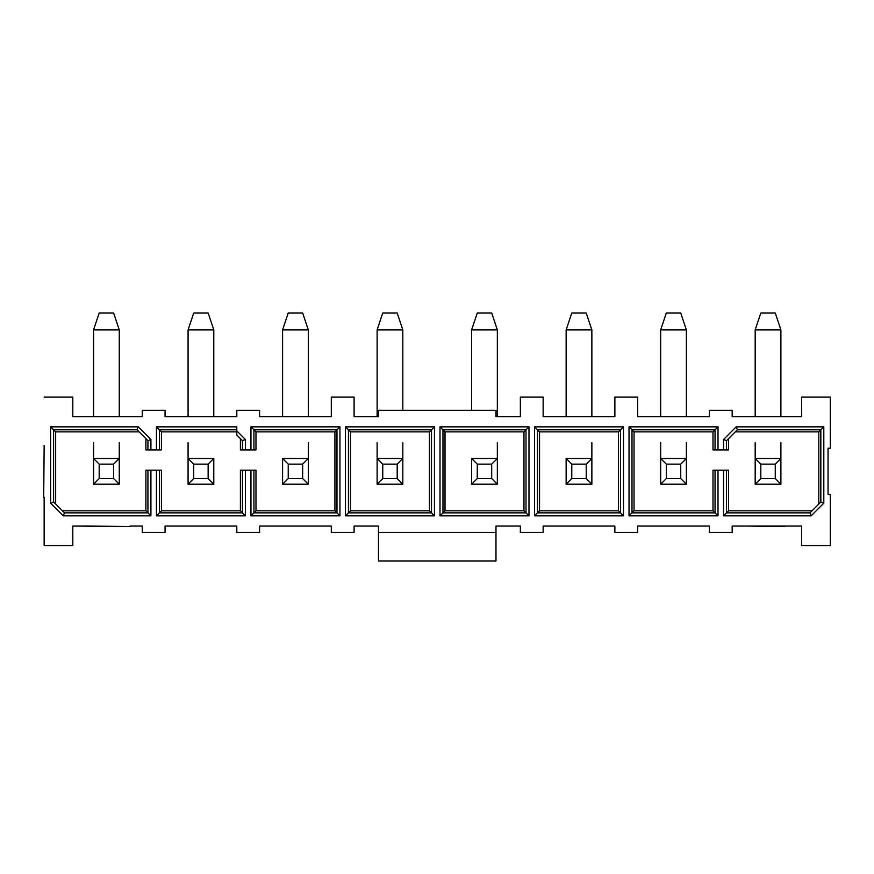 <?xml version="1.0" encoding="UTF-8"?>
<svg xmlns="http://www.w3.org/2000/svg" width="874" height="874" viewBox="0 0 874 874"><rect width="100%" height="100%" fill="white"/><g stroke="black" fill="none" stroke-linecap="round" stroke-linejoin="round"><path stroke-width="1.31" d="M732.172 532.364L709.393 532.364L709.393 526.05L637.659 526.05L637.659 532.364L637.659 526.05L709.393 526.05L709.393 532.364L732.172 532.364L732.172 526.05L732.172 532.364M735.329 431.865L818.796 431.865L735.329 431.865M715.041 512.863L632 512.863L629.029 515.835L718.013 515.835L712.998 510.82L634.043 510.82L632 512.863L715.041 512.863L718.013 515.835L718.013 470.212L723.552 470.212L723.552 515.835L811.159 515.835L823.811 503.184L823.811 426.851L736.203 426.851L723.552 439.502L723.552 449.913L718.013 449.913L718.013 426.851L629.029 426.851L634.043 431.865L634.043 510.82L712.998 510.82L712.998 470.212L718.013 470.212L715.041 470.212L715.041 512.863L715.041 470.212L712.998 470.212L712.998 510.82L715.041 512.863M728.566 470.212L728.566 510.82L812.033 510.82L728.566 510.82L728.566 470.212L723.552 470.212L728.566 470.212M818.796 504.058L818.796 431.865L818.796 504.058M728.566 438.639L728.566 449.913L723.552 449.913L726.513 449.913L726.513 440.682L723.552 439.502L726.513 440.682L737.372 429.822L736.203 426.851L737.372 429.822L820.839 429.822L823.811 426.851L820.839 429.822L820.839 502.004L823.811 503.184L820.839 502.004L809.98 512.863L811.159 515.835L809.98 512.863L726.513 512.863L723.552 515.835L726.513 512.863L726.513 470.212L726.513 512.863L728.566 510.82L726.513 512.863L809.98 512.863L820.839 502.004L820.839 429.822L818.796 431.865L820.839 429.822L737.372 429.822L726.513 440.682L726.513 449.913L728.566 449.913L728.566 438.639L726.513 440.682M712.998 449.913L712.998 431.865L634.043 431.865L712.998 431.865L715.041 429.822L632 429.822L715.041 429.822L718.013 426.851L715.041 429.822L715.041 449.913L718.013 449.913L712.998 449.913L715.041 449.913L715.041 429.822L712.998 431.865L712.998 449.913M801.655 526.05L732.172 526.05L801.655 526.05L801.655 545.562L801.655 532.364M830.3 545.562L801.655 545.562L830.3 545.562L830.3 494.466L830.3 545.562M828.049 494.466L830.3 494.466L828.049 494.466L828.049 448.22L828.049 494.466M830.3 448.22L828.049 448.22L830.3 448.22L830.3 397.124L830.3 448.22M801.655 397.124L830.3 397.124L801.655 397.124L801.655 416.647L801.655 397.124M801.655 410.321L801.655 416.647L732.172 416.647L801.655 416.647M732.172 410.321L732.172 416.647L732.172 410.321L709.393 410.321L732.172 410.321M747.183 526.05L783.104 526.498L747.183 526.05M782.973 526.498L785.66 526.05L782.973 526.498M709.393 416.647L709.393 410.321L709.393 416.647L637.659 416.647L709.393 416.647M520.347 532.364L520.347 526.05L495.984 526.05L495.984 561.01L495.984 526.05L520.347 526.05L520.347 532.364L543.136 532.364L543.136 526.05L543.136 532.364L520.347 532.364M378.464 561.01L378.464 526.05L354.101 526.05L354.101 532.364L354.101 526.05L378.464 526.05L378.464 532.364L495.984 532.364L378.464 532.364L378.464 561.01L495.984 561.01L378.464 561.01M331.312 532.364L331.312 526.05L259.578 526.05L259.578 532.364L259.578 526.05L331.312 526.05L331.312 532.364L354.101 532.364L331.312 532.364M236.799 532.364L236.799 526.05L165.066 526.05L165.066 532.364L165.066 526.05L236.799 526.05L236.799 532.364L259.578 532.364L236.799 532.364M142.276 532.364L142.276 526.05L130.095 526.05L142.276 526.05L142.276 532.364L165.066 532.364L142.276 532.364M84.986 526.05L72.804 526.05L72.804 545.562L72.804 526.05L130.095 526.498L84.986 526.05M72.804 532.364L72.804 526.05M44.148 545.562L44.148 497.284L44.148 545.562L72.804 545.562L44.148 545.562M44.148 445.401L43.7 497.284L44.148 445.401M72.804 397.124L72.804 416.647L142.276 416.647L142.276 410.321L142.276 416.647L72.804 416.647L72.804 397.124L44.148 397.124L72.804 397.124M165.066 410.321L165.066 416.647L236.799 416.647L236.799 410.321L236.799 416.647L165.066 416.647L165.066 410.321L142.276 410.321L165.066 410.321M259.578 410.321L259.578 416.647L331.312 416.647L331.312 397.124L331.312 416.647L259.578 416.647L259.578 410.321L236.799 410.321L259.578 410.321M331.312 410.321L331.312 416.647M354.101 397.124L354.101 416.647L378.464 416.647L378.464 410.321L495.984 410.321L495.984 416.647L520.347 416.647L520.347 397.124L520.347 416.647L495.984 416.647L495.984 410.321L378.464 410.321L378.464 416.647L354.101 416.647L354.101 397.124L331.312 397.124L354.101 397.124M520.347 410.321L520.347 416.647M543.136 397.124L543.136 416.647L614.87 416.647L614.87 397.124L614.87 416.647L543.136 416.647L543.136 397.124L520.347 397.124L543.136 397.124M614.87 410.321L614.87 416.647M637.659 397.124L637.659 416.647L637.659 397.124L614.87 397.124L637.659 397.124M614.87 532.364L614.87 526.05L543.136 526.05L614.87 526.05L614.87 532.364L637.659 532.364L614.87 532.364M139.119 431.865L55.652 431.865L55.652 504.058L55.652 431.865L50.637 426.851L138.256 426.851L150.907 439.502L150.907 449.913L156.435 449.913L156.435 426.851L236.799 426.851L236.799 430.882L245.419 439.502L245.419 449.913L250.958 449.913L250.958 426.851L339.942 426.851L339.942 515.835L250.958 515.835L250.958 470.212L245.419 470.212L245.419 515.835L156.435 515.835L156.435 470.212L150.907 470.212L150.907 515.835L63.289 515.835L50.637 503.184L50.637 426.851L50.637 503.184L63.289 515.835L150.907 515.835L150.907 470.212L156.435 470.212L156.435 515.835L245.419 515.835L245.419 470.212L250.958 470.212L250.958 515.835L253.93 512.863L253.93 470.212L250.958 470.212L255.973 470.212L255.973 510.82L334.928 510.82L334.928 431.865L255.973 431.865L255.973 449.913L245.419 449.913L245.419 439.502L236.799 430.882L236.799 426.851L156.435 426.851L156.435 449.913L150.907 449.913L150.907 439.502L138.256 426.851L50.637 426.851L53.609 429.822L137.076 429.822L138.256 426.851L137.076 429.822L147.935 440.682L150.907 439.502L147.935 440.682L147.935 449.913L150.907 449.913L145.892 449.913L145.892 438.639L145.892 449.913L147.935 449.913L147.935 440.682L137.076 429.822L53.609 429.822L53.609 502.004L50.637 503.184L53.609 502.004L53.609 429.822L55.652 431.865L139.119 431.865M629.029 515.835L629.029 426.851L718.013 426.851L718.013 449.913L723.552 449.913L723.552 439.502L736.203 426.851L823.811 426.851L823.811 503.184L811.159 515.835L723.552 515.835L723.552 470.212L718.013 470.212L718.013 515.835L629.029 515.835L632 512.863L632 429.822L629.029 426.851L629.029 515.835M534.506 515.835L534.506 426.851L623.501 426.851L623.501 515.835L534.506 515.835L537.477 512.863L537.477 429.822L534.506 426.851L534.506 515.835L623.501 515.835L623.501 426.851L534.506 426.851L537.477 429.822L620.529 429.822L623.501 426.851L620.529 429.822L620.529 512.863L623.501 515.835L620.529 512.863L537.477 512.863L534.506 515.835M528.978 426.851L528.978 515.835L439.993 515.835L439.993 426.851L528.978 426.851L526.006 429.822L526.006 512.863L528.978 515.835L528.978 426.851L439.993 426.851L439.993 515.835L528.978 515.835L526.006 512.863L442.965 512.863L439.993 515.835L442.965 512.863L442.965 429.822L439.993 426.851L442.965 429.822L526.006 429.822L528.978 426.851M345.47 426.851L434.454 426.851L434.454 515.835L345.47 515.835L345.47 426.851L348.442 429.822L431.494 429.822L434.454 426.851L345.47 426.851L345.47 515.835L434.454 515.835L434.454 426.851L431.494 429.822L431.494 512.863L434.454 515.835L431.494 512.863L348.442 512.863L345.47 515.835L348.442 512.863L348.442 429.822L345.47 426.851M72.804 410.321L72.804 416.647M354.101 410.321L354.101 416.647M543.136 410.321L543.136 416.647M637.659 410.321L637.659 416.647M240.405 470.212L245.419 470.212L242.448 470.212L242.448 512.863L245.419 515.835L242.448 512.863L159.407 512.863L156.435 515.835L159.407 512.863L159.407 470.212L156.435 470.212L161.45 470.212L161.45 510.82L240.405 510.82L240.405 470.212L240.405 510.82L242.448 512.863L242.448 470.212L240.405 470.212M145.892 470.212L150.907 470.212L147.935 470.212L147.935 512.863L150.907 515.835L147.935 512.863L64.468 512.863L63.289 515.835L64.468 512.863L53.609 502.004L64.468 512.863L147.935 512.863L147.935 470.212L145.892 470.212L145.892 510.82L145.892 470.212M161.45 449.913L156.435 449.913L159.407 449.913L159.407 429.822L156.435 426.851L159.407 429.822L236.799 429.822L159.407 429.822L159.407 449.913L161.45 449.913L161.45 431.865L161.45 449.913M236.799 435.023L236.799 430.882L236.799 435.023L242.448 440.682L245.419 439.502L242.448 440.682L242.448 449.913L245.419 449.913L240.405 449.913L240.405 438.639L240.405 449.913L242.448 449.913L242.448 440.682L236.799 435.023M253.93 449.913L253.93 429.822L250.958 426.851L250.958 449.913L255.973 449.913L255.973 431.865L253.93 429.822L336.971 429.822L339.942 426.851L250.958 426.851L253.93 429.822L253.93 449.913M336.971 429.822L336.971 512.863L339.942 515.835L339.942 426.851L336.971 429.822L253.93 429.822L255.973 431.865L334.928 431.865L336.971 429.822L334.928 431.865L334.928 510.82L336.971 512.863L253.93 512.863L250.958 515.835L339.942 515.835L336.971 512.863L336.971 429.822M539.531 510.82L618.475 510.82L618.475 431.865L539.531 431.865L539.531 510.82L539.531 431.865L537.477 429.822L537.477 512.863L539.531 510.82L537.477 512.863L620.529 512.863L620.529 429.822L537.477 429.822L539.531 431.865L618.475 431.865L620.529 429.822L618.475 431.865L618.475 510.82L620.529 512.863L618.475 510.82L539.531 510.82M236.799 431.865L161.45 431.865L159.407 429.822L161.45 431.865L236.799 431.865M62.425 510.82L145.892 510.82L147.935 512.863L145.892 510.82L62.425 510.82M350.485 510.82L429.44 510.82L429.44 431.865L350.485 431.865L350.485 510.82L348.442 512.863L431.494 512.863L431.494 429.822L348.442 429.822L350.485 431.865L429.44 431.865L431.494 429.822L429.44 431.865L429.44 510.82L431.494 512.863L429.44 510.82L350.485 510.82L350.485 431.865L348.442 429.822L348.442 512.863L350.485 510.82M445.008 510.82L523.963 510.82L523.963 431.865L445.008 431.865L445.008 510.82L442.965 512.863L526.006 512.863L526.006 429.822L523.963 431.865L523.963 510.82L526.006 512.863L523.963 510.82L445.008 510.82L445.008 431.865L442.965 429.822L442.965 512.863L445.008 510.82M634.043 431.865L632 429.822L632 512.863L634.043 510.82L634.043 431.865M445.008 431.865L523.963 431.865L526.006 429.822L442.965 429.822L445.008 431.865M255.973 510.82L255.973 470.212L253.93 470.212L253.93 512.863L255.973 510.82L253.93 512.863L336.971 512.863L334.928 510.82L255.973 510.82M161.45 510.82L159.407 512.863L242.448 512.863L240.405 510.82L161.45 510.82L161.45 470.212L159.407 470.212L159.407 512.863L161.45 510.82M147.935 440.682L145.892 438.639M242.448 440.682L240.405 438.639M497.339 458.489L491.701 464.127L491.701 478.559L497.339 484.207L497.339 458.489L471.621 458.489L477.27 464.127L471.621 458.489L471.621 484.207L477.27 478.559L477.27 464.127L491.701 464.127L497.339 458.489L497.339 484.207L471.621 484.207L471.621 458.489L497.339 458.489L497.339 442.692M377.109 442.692L377.109 458.489L402.827 458.489L402.827 442.692M308.303 458.489L302.666 464.127L302.666 478.559L308.303 484.207L308.303 458.489L282.586 458.489L288.234 464.127L282.586 458.489L282.586 484.207L288.234 478.559L288.234 464.127L302.666 464.127L308.303 458.489L308.303 484.207L282.586 484.207L282.586 458.489L308.303 458.489L308.303 442.692M188.074 442.692L188.074 458.489L213.791 458.489L213.791 484.207L188.074 484.207L188.074 458.489L188.074 484.207L213.791 484.207L208.143 478.559L193.711 478.559L188.074 484.207L193.711 478.559L193.711 464.127L188.074 458.489L193.711 464.127L208.143 464.127L213.791 458.489L188.074 458.489M93.551 442.692L93.551 458.489L119.268 458.489L119.268 442.692M591.862 458.489L566.144 458.489L571.782 464.127L566.144 458.489L566.144 484.207L571.782 478.559L566.144 484.207L591.862 484.207L586.225 478.559L571.782 478.559L571.782 464.127L586.225 464.127L591.862 458.489L586.225 464.127L586.225 478.559L591.862 484.207L591.862 458.489L591.862 484.207L566.144 484.207L566.144 458.489L591.862 458.489L591.862 442.692M660.668 442.692L660.668 458.489L686.374 458.489L686.374 442.692M755.18 442.692L755.18 458.489L780.897 458.489L780.897 442.692M471.621 410.321L471.621 329.902L471.621 410.321M497.339 416.647L497.339 329.902L471.621 329.902L477.27 312.99L471.621 329.902L497.339 329.902L497.339 416.647M377.109 416.647L377.109 329.902L377.109 416.647M402.827 410.321L402.827 329.902L377.109 329.902L382.746 312.99L377.109 329.902L402.827 329.902L402.827 410.321M282.586 416.647L282.586 329.902L282.586 416.647M308.303 416.647L308.303 329.902L282.586 329.902L288.234 312.99L282.586 329.902L308.303 329.902L308.303 416.647M188.074 416.647L188.074 329.902L188.074 416.647M213.791 416.647L213.791 329.902L188.074 329.902L193.711 312.99L188.074 329.902L213.791 329.902L213.791 416.647M119.268 329.902L119.268 416.647L119.268 329.902L93.551 329.902L93.551 416.647L93.551 329.902L99.188 312.99L93.551 329.902L119.268 329.902L113.631 312.99L119.268 329.902M566.144 416.647L566.144 329.902L566.144 416.647M591.862 416.647L591.862 329.902L566.144 329.902L571.782 312.99L566.144 329.902L591.862 329.902L591.862 416.647M660.668 416.647L660.668 329.902L660.668 416.647M686.374 416.647L686.374 329.902L660.668 329.902L666.305 312.99L660.668 329.902L686.374 329.902L686.374 416.647M780.897 329.902L780.897 416.647L780.897 329.902L755.18 329.902L755.18 416.647L755.18 329.902L760.817 312.99L755.18 329.902L780.897 329.902L775.26 312.99L780.897 329.902M780.897 458.489L780.897 484.207L755.18 484.207L755.18 458.489L760.817 464.127L775.26 464.127L780.897 458.489L755.18 458.489L755.18 484.207L780.897 484.207L780.897 458.489L775.26 464.127L775.26 478.559L780.897 484.207L775.26 478.559L760.817 478.559L755.18 484.207L760.817 478.559L760.817 464.127L755.18 458.489M686.374 458.489L680.737 464.127L680.737 478.559L686.374 484.207L660.668 484.207L660.668 458.489L660.668 484.207L686.374 484.207L680.737 478.559L666.305 478.559L660.668 484.207L666.305 478.559L666.305 464.127L660.668 458.489L666.305 464.127L680.737 464.127L686.374 458.489L686.374 484.207L686.374 458.489L660.668 458.489M119.268 458.489L119.268 484.207L93.551 484.207L93.551 458.489L99.188 464.127L113.631 464.127L119.268 458.489L93.551 458.489L93.551 484.207L119.268 484.207L119.268 458.489L113.631 464.127L113.631 478.559L119.268 484.207L113.631 478.559L99.188 478.559L93.551 484.207L99.188 478.559L99.188 464.127L93.551 458.489M491.701 312.99L477.27 312.99L491.701 312.99L497.339 329.902L491.701 312.99M397.189 312.99L382.746 312.99L397.189 312.99L402.827 329.902L397.189 312.99M302.666 312.99L288.234 312.99L302.666 312.99L308.303 329.902L302.666 312.99M208.143 312.99L193.711 312.99L208.143 312.99L213.791 329.902L208.143 312.99M113.631 312.99L99.188 312.99L113.631 312.99M586.225 312.99L571.782 312.99L586.225 312.99L591.862 329.902L586.225 312.99M680.737 312.99L666.305 312.99L680.737 312.99L686.374 329.902L680.737 312.99M775.26 312.99L760.817 312.99L775.26 312.99M302.666 478.559L288.234 478.559L282.586 484.207L308.303 484.207L302.666 478.559L302.666 464.127L288.234 464.127L288.234 478.559L302.666 478.559M208.143 478.559L213.791 484.207L213.791 458.489L208.143 464.127L208.143 478.559L208.143 464.127L193.711 464.127L193.711 478.559L208.143 478.559M402.827 458.489L397.189 464.127L397.189 478.559L382.746 478.559L377.109 484.207L377.109 458.489L377.109 484.207L382.746 478.559L382.746 464.127L377.109 458.489L382.746 464.127L397.189 464.127L402.827 458.489L402.827 484.207L377.109 484.207L402.827 484.207L402.827 458.489L377.109 458.489M775.26 478.559L775.26 464.127L760.817 464.127L760.817 478.559L775.26 478.559M680.737 478.559L680.737 464.127L666.305 464.127L666.305 478.559L680.737 478.559M491.701 478.559L477.27 478.559L471.621 484.207L497.339 484.207L491.701 478.559L491.701 464.127L477.27 464.127L477.27 478.559L491.701 478.559M113.631 478.559L113.631 464.127L99.188 464.127L99.188 478.559L113.631 478.559M397.189 478.559L402.827 484.207L397.189 478.559L397.189 464.127L382.746 464.127L382.746 478.559L397.189 478.559M586.225 478.559L586.225 464.127L571.782 464.127L571.782 478.559L586.225 478.559"/></g></svg>
